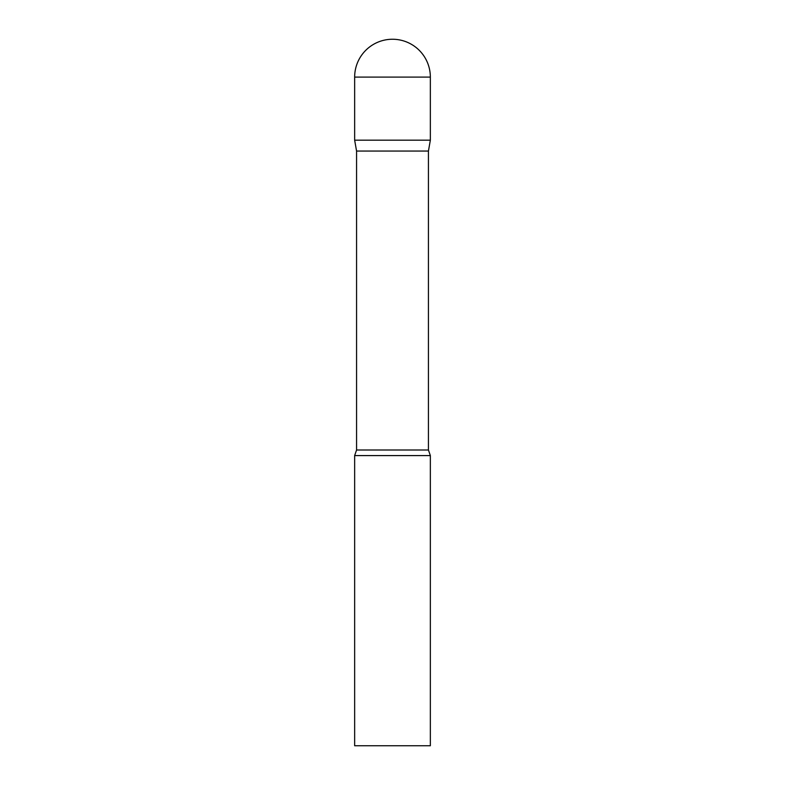<?xml version="1.0" encoding="UTF-8"?>
<svg xmlns="http://www.w3.org/2000/svg" width="785" height="785" viewBox="0 0 785 785"><rect width="100%" height="100%" fill="white"/><g stroke="black" fill="none" stroke-linecap="round" stroke-linejoin="round"><path stroke-width="1.18" d="M428.433 151.054L428.433 450.001L356.567 450.001L356.567 151.054L428.433 151.054L430.347 140.181L354.653 140.181L430.347 140.181L430.347 77.097A37.847 37.847 0 0 0 392.5 39.25A37.847 37.847 0 0 0 354.653 77.097L430.347 77.097M356.567 151.054L354.653 140.181L354.653 77.097M392.5 455.585L354.653 455.585L354.653 745.75L430.347 745.75L430.347 455.585L392.5 455.585M356.567 450.001L354.653 455.585M428.433 450.001L430.347 455.585"/></g></svg>
